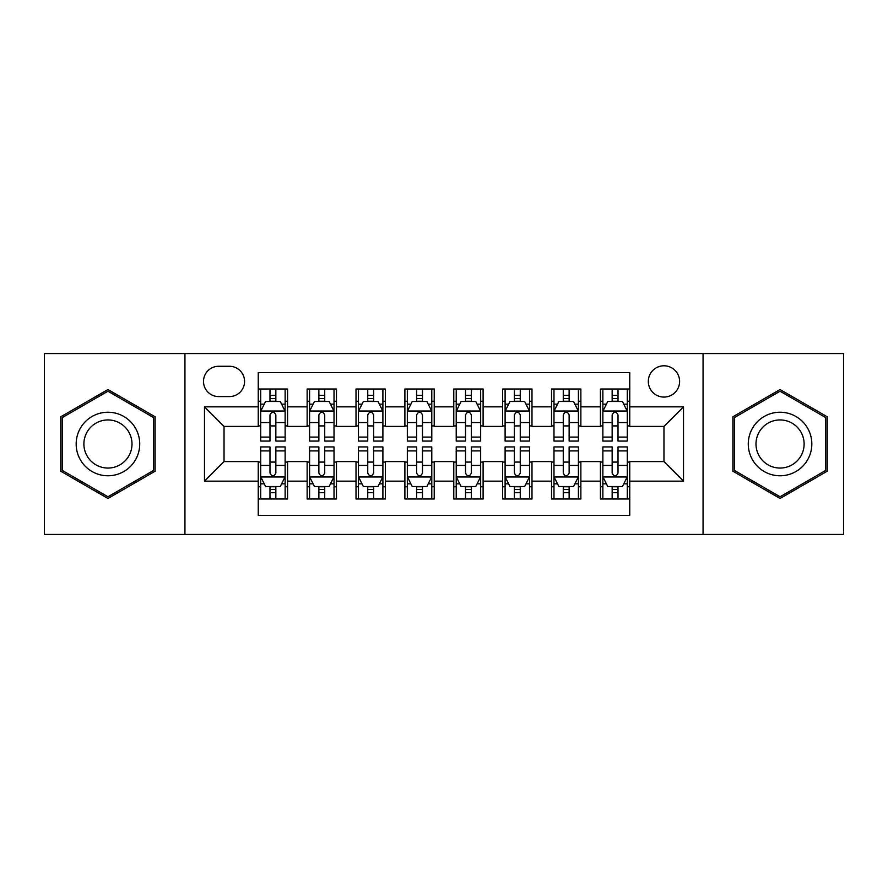 <?xml version="1.0" encoding="UTF-8"?>
<svg xmlns="http://www.w3.org/2000/svg" width="888" height="888" viewBox="0 0 888 888"><rect width="100%" height="100%" fill="white"/><g stroke="black" fill="none" stroke-linecap="round" stroke-linejoin="round"><path stroke-width="1.33" d="M663.969 365.789A15.64 15.64 0 0 0 648.318 381.429A15.64 15.64 0 0 0 663.969 397.069A15.64 15.64 0 0 0 679.609 381.429A15.64 15.64 0 0 0 663.969 365.789M703.063 534.432L843.6 534.432L843.6 353.568L703.063 353.568L703.063 534.432L184.937 534.432L184.937 353.568L44.4 353.568L44.4 534.432L184.937 534.432M629.747 389.011L600.421 389.011L600.421 406.848L580.863 406.848L580.863 426.406L600.421 426.406L600.421 406.848M580.863 406.848L580.863 389.011L551.537 389.011L551.537 406.848L531.99 406.848L531.99 426.406L551.537 426.406L551.537 406.848M531.99 406.848L531.99 389.011L502.652 389.011L502.652 406.848L483.105 406.848L483.105 426.406L502.652 426.406L502.652 406.848M483.105 406.848L483.105 389.011L453.779 389.011L453.779 406.848L434.221 406.848L434.221 426.406L453.779 426.406L453.779 406.848M434.221 406.848L434.221 389.011L404.895 389.011L404.895 406.848L385.348 406.848L385.348 426.406L404.895 426.406L404.895 406.848M385.348 406.848L385.348 389.011L356.01 389.011L356.01 406.848L336.463 406.848L336.463 426.406L356.01 426.406L356.01 406.848M336.463 406.848L336.463 389.011L307.137 389.011L307.137 426.406L287.579 426.406L287.579 389.011L258.253 389.011M258.253 498.989L287.579 498.989L287.579 461.594L307.137 461.594L307.137 498.989L336.463 498.989L336.463 461.594L356.01 461.594L356.01 481.152L336.463 481.152M356.01 481.152L356.01 498.989L385.348 498.989L385.348 461.594L404.895 461.594L404.895 481.152L385.348 481.152M404.895 481.152L404.895 498.989L434.221 498.989L434.221 461.594L453.779 461.594L453.779 481.152L434.221 481.152M453.779 481.152L453.779 498.989L483.105 498.989L483.105 461.594L502.652 461.594L502.652 481.152L483.105 481.152M502.652 481.152L502.652 498.989L531.99 498.989L531.99 461.594L551.537 461.594L551.537 481.152L531.99 481.152M551.537 481.152L551.537 498.989L580.863 498.989L580.863 461.594L600.421 461.594L600.421 481.152L580.863 481.152M218.659 396.581L229.415 396.581A15.152 15.152 0 0 0 244.566 381.429A15.152 15.152 0 0 0 229.415 366.278L218.659 366.278A15.152 15.152 0 0 0 203.507 381.429A15.152 15.152 0 0 0 218.659 396.581M703.063 353.568L184.937 353.568M629.747 406.848L629.747 372.638L258.253 372.638L258.253 426.406L224.031 426.406L224.031 461.594L258.253 461.594L258.253 515.362L629.747 515.362L629.747 461.594L663.969 461.594L663.969 426.406L629.747 426.406L629.747 406.848L683.516 406.848L683.516 481.152L629.747 481.152M258.253 481.152L204.484 481.152L204.484 406.848L258.253 406.848M600.421 481.152L600.421 498.989L629.747 498.989M258.253 401.232L260.695 401.232M269.985 401.232L275.846 401.232M285.137 401.232L287.579 401.232M258.253 425.918L260.695 425.918M269.985 425.918L275.846 425.918M285.137 425.918L287.579 425.918M258.253 462.082L260.695 462.082M269.985 462.082L275.846 462.082M285.137 462.082L287.579 462.082M258.253 486.768L260.695 486.768M269.985 486.768L275.846 486.768M285.137 486.768L287.579 486.768M307.137 425.918L309.579 425.918M318.87 425.918L324.731 425.918M334.021 425.918L336.463 425.918M307.137 401.232L309.579 401.232M318.87 401.232L324.731 401.232M334.021 401.232L336.463 401.232M307.137 462.082L309.579 462.082M318.87 462.082L324.731 462.082M334.021 462.082L336.463 462.082M307.137 486.768L309.579 486.768M318.87 486.768L324.731 486.768M334.021 486.768L336.463 486.768M356.01 462.082L358.463 462.082M367.743 462.082L373.615 462.082M382.894 462.082L385.348 462.082M356.01 486.768L358.463 486.768M367.743 486.768L373.615 486.768M382.894 486.768L385.348 486.768M356.01 401.232L358.463 401.232M367.743 401.232L373.615 401.232M382.894 401.232L385.348 401.232M356.01 425.918L358.463 425.918M367.743 425.918L373.615 425.918M382.894 425.918L385.348 425.918M404.895 462.082L407.337 462.082M416.627 462.082L422.488 462.082M431.779 462.082L434.221 462.082M404.895 486.768L407.337 486.768M416.627 486.768L422.488 486.768M431.779 486.768L434.221 486.768M404.895 401.232L407.337 401.232M416.627 401.232L422.488 401.232M431.779 401.232L434.221 401.232M404.895 425.918L407.337 425.918M416.627 425.918L422.488 425.918M431.779 425.918L434.221 425.918M453.779 462.082L456.221 462.082M465.512 462.082L471.373 462.082M480.663 462.082L483.105 462.082M453.779 486.768L456.221 486.768M465.512 486.768L471.373 486.768M480.663 486.768L483.105 486.768M453.779 401.232L456.221 401.232M465.512 401.232L471.373 401.232M480.663 401.232L483.105 401.232M453.779 425.918L456.221 425.918M465.512 425.918L471.373 425.918M480.663 425.918L483.105 425.918M502.652 462.082L505.106 462.082M514.385 462.082L520.257 462.082M529.537 462.082L531.99 462.082M502.652 486.768L505.106 486.768M514.385 486.768L520.257 486.768M529.537 486.768L531.99 486.768M502.652 401.232L505.106 401.232M514.385 401.232L520.257 401.232M529.537 401.232L531.99 401.232M502.652 425.918L505.106 425.918M514.385 425.918L520.257 425.918M529.537 425.918L531.99 425.918M551.537 462.082L553.979 462.082M563.269 462.082L569.13 462.082M578.421 462.082L580.863 462.082M551.537 486.768L553.979 486.768M563.269 486.768L569.13 486.768M578.421 486.768L580.863 486.768M551.537 401.232L553.979 401.232M563.269 401.232L569.13 401.232M578.421 401.232L580.863 401.232M551.537 425.918L553.979 425.918M563.269 425.918L569.13 425.918M578.421 425.918L580.863 425.918M600.421 462.082L602.863 462.082M612.154 462.082L618.015 462.082M627.305 462.082L629.747 462.082M600.421 486.768L602.863 486.768M612.154 486.768L618.015 486.768M627.305 486.768L629.747 486.768M600.421 401.232L602.863 401.232M612.154 401.232L618.015 401.232M627.305 401.232L629.747 401.232M600.421 425.918L602.863 425.918M612.154 425.918L618.015 425.918M627.305 425.918L629.747 425.918M224.031 426.406L204.484 406.848M224.031 461.594L204.484 481.152M683.516 406.848L663.969 426.406M683.516 481.152L663.969 461.594M107.948 498.468L155.111 471.228L155.111 416.772L107.948 389.532L60.773 416.772L60.773 471.228L107.948 498.468M827.228 416.772L780.053 389.532L732.889 416.772L732.889 471.228L780.053 498.468L827.228 471.228L827.228 416.772M275.846 395.36L269.985 395.36M285.137 437.085L275.846 437.085L275.846 441.07L285.137 441.07L285.137 411.255L280.253 401.476L265.59 401.476L260.695 411.255L260.695 441.07L269.985 441.07L269.985 437.085L260.695 437.085M260.695 411.255L260.695 389.011M285.137 411.255L285.137 389.011M269.985 401.476L269.985 389.011M275.846 389.011L275.846 401.476M275.846 437.085L275.846 414.918C273.893 411.155 271.939 411.155 269.985 414.918L269.985 437.085M269.985 492.64L275.846 492.64M260.695 450.915L269.985 450.915L269.985 446.93L260.695 446.93L260.695 476.745L265.59 486.524L280.253 486.524L285.137 476.745L285.137 446.93L275.846 446.93L275.846 450.915L285.137 450.915M285.137 476.745L285.137 498.989M260.695 476.745L260.695 498.989M275.846 486.524L275.846 498.989M269.985 498.989L269.985 486.524M269.985 450.915L269.985 473.082C271.939 476.845 273.893 476.845 275.846 473.082L275.846 450.915M107.948 412.232A31.768 31.768 0 0 0 76.168 444A31.768 31.768 0 0 0 107.948 475.768A31.768 31.768 0 0 0 139.716 444A31.768 31.768 0 0 0 107.948 412.232M107.948 419.946A24.054 24.054 0 0 0 83.894 444A24.054 24.054 0 0 0 107.948 468.054A24.054 24.054 0 0 0 132.001 444A24.054 24.054 0 0 0 107.948 419.946M153.646 470.385L107.948 496.769L62.238 470.385L62.238 417.615L107.948 391.231L153.646 417.615L153.646 470.385M752.536 428.116A31.768 31.768 0 0 0 764.168 471.517A31.768 31.768 0 0 0 807.569 459.884A31.768 31.768 0 0 0 795.937 416.483A31.768 31.768 0 0 0 752.536 428.116M759.218 431.968A24.054 24.054 0 0 0 768.031 464.835A24.054 24.054 0 0 0 800.887 456.032A24.054 24.054 0 0 0 792.085 423.165A24.054 24.054 0 0 0 759.218 431.968M825.762 417.615L825.762 470.385L780.053 496.769L734.354 470.385L734.354 417.615L780.053 391.231L825.762 417.615M324.731 395.36L318.87 395.36M334.021 437.085L324.731 437.085L324.731 441.07L334.021 441.07L334.021 411.255L329.126 401.476L314.463 401.476L309.579 411.255L309.579 441.07L318.87 441.07L318.87 437.085L309.579 437.085M309.579 411.255L309.579 389.011M334.021 411.255L334.021 389.011M318.87 401.476L318.87 389.011M324.731 389.011L324.731 401.476M324.731 437.085L324.731 414.918C322.777 411.155 320.823 411.155 318.87 414.918L318.87 437.085M373.615 395.36L367.743 395.36M382.894 437.085L373.615 437.085L373.615 441.07L382.894 441.07L382.894 411.255L378.011 401.476L363.347 401.476L358.463 411.255L358.463 441.07L367.743 441.07L367.743 437.085L358.463 437.085M358.463 411.255L358.463 389.011M382.894 411.255L382.894 389.011M367.743 401.476L367.743 389.011M373.615 389.011L373.615 401.476M373.615 437.085L373.615 414.918C371.661 411.155 369.708 411.155 367.743 414.918L367.743 437.085M422.488 395.36L416.627 395.36M431.779 437.085L422.488 437.085L422.488 441.07L431.779 441.07L431.779 411.255L426.895 401.476L412.232 401.476L407.337 411.255L407.337 441.07L416.627 441.07L416.627 437.085L407.337 437.085M407.337 411.255L407.337 389.011M431.779 411.255L431.779 389.011M416.627 401.476L416.627 389.011M422.488 389.011L422.488 401.476M422.488 437.085L422.488 414.918C420.535 411.155 418.581 411.155 416.627 414.918L416.627 437.085M471.373 395.36L465.512 395.36M480.663 437.085L471.373 437.085L471.373 441.07L480.663 441.07L480.663 411.255L475.768 401.476L461.105 401.476L456.221 411.255L456.221 441.07L465.512 441.07L465.512 437.085L456.221 437.085M456.221 411.255L456.221 389.011M480.663 411.255L480.663 389.011M465.512 401.476L465.512 389.011M471.373 389.011L471.373 401.476M471.373 437.085L471.373 414.918C469.419 411.155 467.465 411.155 465.512 414.918L465.512 437.085M318.87 492.64L324.731 492.64M309.579 450.915L318.87 450.915L318.87 446.93L309.579 446.93L309.579 476.745L314.463 486.524L329.126 486.524L334.021 476.745L334.021 446.93L324.731 446.93L324.731 450.915L334.021 450.915M334.021 476.745L334.021 498.989M309.579 476.745L309.579 498.989M324.731 486.524L324.731 498.989M318.87 498.989L318.87 486.524M318.87 450.915L318.87 473.082C320.823 476.845 322.777 476.845 324.731 473.082L324.731 450.915M367.743 492.64L373.615 492.64M358.463 450.915L367.743 450.915L367.743 446.93L358.463 446.93L358.463 476.745L363.347 486.524L378.011 486.524L382.894 476.745L382.894 446.93L373.615 446.93L373.615 450.915L382.894 450.915M382.894 476.745L382.894 498.989M358.463 476.745L358.463 498.989M373.615 486.524L373.615 498.989M367.743 498.989L367.743 486.524M367.743 450.915L367.743 473.082C369.697 476.845 371.65 476.845 373.615 473.082L373.615 450.915M416.627 492.64L422.488 492.64M407.337 450.915L416.627 450.915L416.627 446.93L407.337 446.93L407.337 476.745L412.232 486.524L426.895 486.524L431.779 476.745L431.779 446.93L422.488 446.93L422.488 450.915L431.779 450.915M431.779 476.745L431.779 498.989M407.337 476.745L407.337 498.989M422.488 486.524L422.488 498.989M416.627 498.989L416.627 486.524M416.627 450.915L416.627 473.082C418.581 476.845 420.535 476.845 422.488 473.082L422.488 450.915M465.512 492.64L471.373 492.64M456.221 450.915L465.512 450.915L465.512 446.93L456.221 446.93L456.221 476.745L461.105 486.524L475.768 486.524L480.663 476.745L480.663 446.93L471.373 446.93L471.373 450.915L480.663 450.915M480.663 476.745L480.663 498.989M456.221 476.745L456.221 498.989M471.373 486.524L471.373 498.989M465.512 498.989L465.512 486.524M465.512 450.915L465.512 473.082C467.465 476.845 469.419 476.845 471.373 473.082L471.373 450.915M520.257 395.36L514.385 395.36M529.537 437.085L520.257 437.085L520.257 441.07L529.537 441.07L529.537 411.255L524.653 401.476L509.99 401.476L505.106 411.255L505.106 441.07L514.385 441.07L514.385 437.085L505.106 437.085M505.106 411.255L505.106 389.011M529.537 411.255L529.537 389.011M514.385 401.476L514.385 389.011M520.257 389.011L520.257 401.476M520.257 437.085L520.257 414.918C518.303 411.155 516.35 411.155 514.385 414.918L514.385 437.085M514.385 492.64L520.257 492.64M505.106 450.915L514.385 450.915L514.385 446.93L505.106 446.93L505.106 476.745L509.99 486.524L524.653 486.524L529.537 476.745L529.537 446.93L520.257 446.93L520.257 450.915L529.537 450.915M529.537 476.745L529.537 498.989M505.106 476.745L505.106 498.989M520.257 486.524L520.257 498.989M514.385 498.989L514.385 486.524M514.385 450.915L514.385 473.082C516.339 476.845 518.292 476.845 520.257 473.082L520.257 450.915M569.13 395.36L563.269 395.36M578.421 437.085L569.13 437.085L569.13 441.07L578.421 441.07L578.421 411.255L573.537 401.476L558.874 401.476L553.979 411.255L553.979 441.07L563.269 441.07L563.269 437.085L553.979 437.085M553.979 411.255L553.979 389.011M578.421 411.255L578.421 389.011M563.269 401.476L563.269 389.011M569.13 389.011L569.13 401.476M569.13 437.085L569.13 414.918C567.177 411.155 565.223 411.155 563.269 414.918L563.269 437.085M563.269 492.64L569.13 492.64M553.979 450.915L563.269 450.915L563.269 446.93L553.979 446.93L553.979 476.745L558.874 486.524L573.537 486.524L578.421 476.745L578.421 446.93L569.13 446.93L569.13 450.915L578.421 450.915M578.421 476.745L578.421 498.989M553.979 476.745L553.979 498.989M569.13 486.524L569.13 498.989M563.269 498.989L563.269 486.524M563.269 450.915L563.269 473.082C565.223 476.845 567.177 476.845 569.13 473.082L569.13 450.915M618.015 395.36L612.154 395.36M627.305 437.085L618.015 437.085L618.015 441.07L627.305 441.07L627.305 411.255L622.41 401.476L607.747 401.476L602.863 411.255L602.863 441.07L612.154 441.07L612.154 437.085L602.863 437.085M602.863 411.255L602.863 389.011M627.305 411.255L627.305 389.011M612.154 401.476L612.154 389.011M618.015 389.011L618.015 401.476M618.015 437.085L618.015 414.918C616.061 411.155 614.108 411.155 612.154 414.918L612.154 437.085M612.154 492.64L618.015 492.64M602.863 450.915L612.154 450.915L612.154 446.93L602.863 446.93L602.863 476.745L607.747 486.524L622.41 486.524L627.305 476.745L627.305 446.93L618.015 446.93L618.015 450.915L627.305 450.915M627.305 476.745L627.305 498.989M602.863 476.745L602.863 498.989M618.015 486.524L618.015 498.989M612.154 498.989L612.154 486.524M612.154 450.915L612.154 473.082C614.108 476.845 616.061 476.845 618.015 473.082L618.015 450.915M307.137 481.152L287.579 481.152M307.137 406.848L287.579 406.848M285.015 411.011L260.817 411.011M260.695 404.162L264.236 404.162M281.596 404.162L285.137 404.162M269.985 422.577L260.695 422.577M285.137 422.577L275.846 422.577M275.846 398.479L269.985 398.479M260.817 476.989L285.015 476.989M285.137 483.838L281.596 483.838M264.236 483.838L260.695 483.838M275.846 465.423L285.137 465.423M260.695 465.423L269.985 465.423M269.985 489.521L275.846 489.521M333.899 411.011L309.701 411.011M309.579 404.162L313.12 404.162M330.48 404.162L334.021 404.162M318.87 422.577L309.579 422.577M334.021 422.577L324.731 422.577M324.731 398.479L318.87 398.479M382.772 411.011L358.586 411.011M358.463 404.162L362.004 404.162M379.354 404.162L382.894 404.162M367.743 422.577L358.463 422.577M382.894 422.577L373.615 422.577M373.615 398.479L367.743 398.479M431.657 411.011L407.459 411.011M407.337 404.162L410.878 404.162M428.238 404.162L431.779 404.162M416.627 422.577L407.337 422.577M431.779 422.577L422.488 422.577M422.488 398.479L416.627 398.479M480.541 411.011L456.343 411.011M456.221 404.162L459.762 404.162M477.122 404.162L480.663 404.162M465.512 422.577L456.221 422.577M480.663 422.577L471.373 422.577M471.373 398.479L465.512 398.479M309.701 476.989L333.899 476.989M334.021 483.838L330.48 483.838M313.12 483.838L309.579 483.838M324.731 465.423L334.021 465.423M309.579 465.423L318.87 465.423M318.87 489.521L324.731 489.521M358.586 476.989L382.772 476.989M382.894 483.838L379.354 483.838M362.004 483.838L358.463 483.838M373.615 465.423L382.894 465.423M358.463 465.423L367.743 465.423M367.743 489.521L373.615 489.521M407.459 476.989L431.657 476.989M431.779 483.838L428.238 483.838M410.878 483.838L407.337 483.838M422.488 465.423L431.779 465.423M407.337 465.423L416.627 465.423M416.627 489.521L422.488 489.521M456.343 476.989L480.541 476.989M480.663 483.838L477.122 483.838M459.762 483.838L456.221 483.838M471.373 465.423L480.663 465.423M456.221 465.423L465.512 465.423M465.512 489.521L471.373 489.521M529.415 411.011L505.228 411.011M505.106 404.162L508.646 404.162M525.996 404.162L529.537 404.162M514.385 422.577L505.106 422.577M529.537 422.577L520.257 422.577M520.257 398.479L514.385 398.479M505.228 476.989L529.415 476.989M529.537 483.838L525.996 483.838M508.646 483.838L505.106 483.838M520.257 465.423L529.537 465.423M505.106 465.423L514.385 465.423M514.385 489.521L520.257 489.521M578.299 411.011L554.101 411.011M553.979 404.162L557.52 404.162M574.88 404.162L578.421 404.162M563.269 422.577L553.979 422.577M578.421 422.577L569.13 422.577M569.13 398.479L563.269 398.479M554.101 476.989L578.299 476.989M578.421 483.838L574.88 483.838M557.52 483.838L553.979 483.838M569.13 465.423L578.421 465.423M553.979 465.423L563.269 465.423M563.269 489.521L569.13 489.521M627.183 411.011L602.985 411.011M602.863 404.162L606.404 404.162M623.765 404.162L627.305 404.162M612.154 422.577L602.863 422.577M627.305 422.577L618.015 422.577M618.015 398.479L612.154 398.479M602.985 476.989L627.183 476.989M627.305 483.838L623.765 483.838M606.404 483.838L602.863 483.838M618.015 465.423L627.305 465.423M602.863 465.423L612.154 465.423M612.154 489.521L618.015 489.521"/></g></svg>
